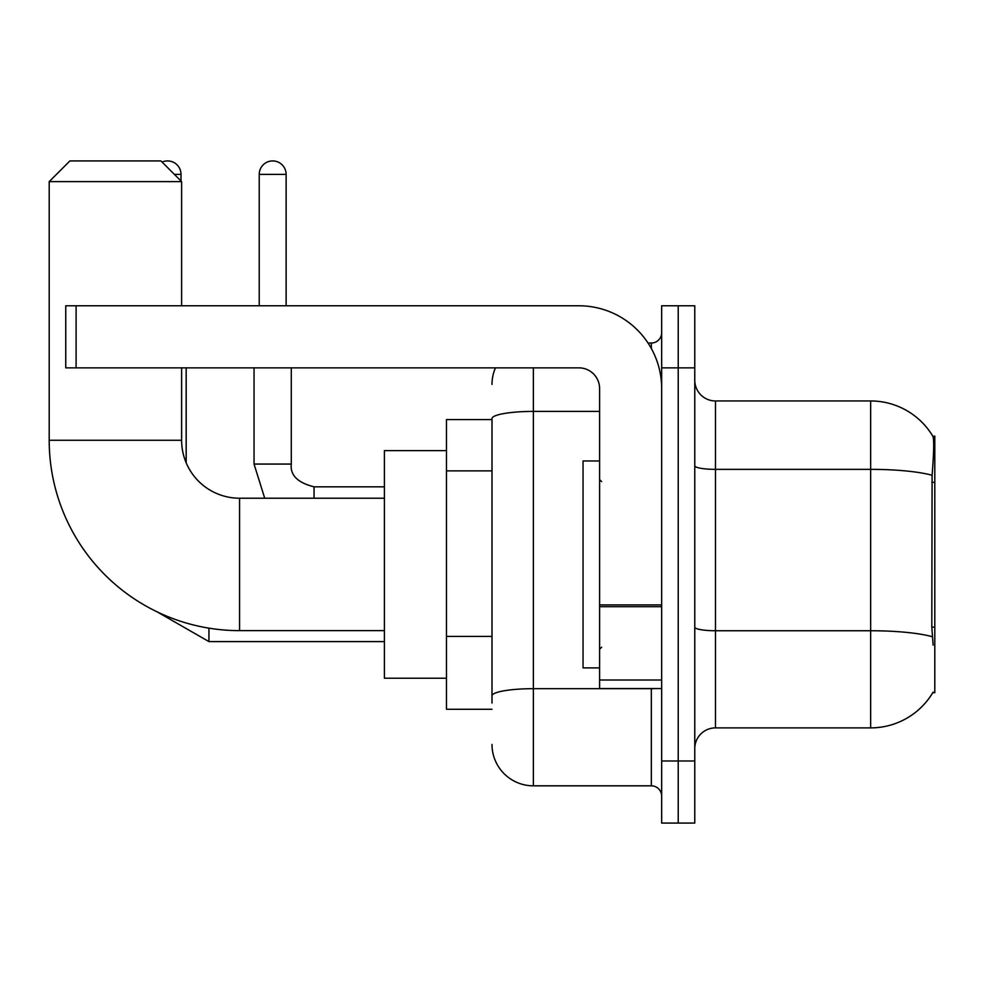 <?xml version="1.0" encoding="UTF-8"?>
<svg xmlns="http://www.w3.org/2000/svg" width="984" height="984" viewBox="0 0 984 984"><rect width="100%" height="100%" fill="white"/><g stroke="black" fill="none" stroke-linecap="round" stroke-linejoin="round"><path stroke-width="1.48" d="M932.77 692.711L933.127 692.096A72.422 72.422 0 0 1 870.655 727.889A72.422 72.422 0 0 0 932.77 692.711L934.8 692.711L934.8 436.133L932.918 436.392A72.422 72.422 0 0 0 870.655 400.955A72.422 72.422 0 0 1 932.77 436.133A72.422 72.422 0 0 0 870.655 400.955L715.466 400.955A20.689 20.689 0 0 1 694.778 380.267A20.689 20.689 0 0 0 715.466 400.955L715.466 727.889A20.689 20.689 0 0 0 694.778 748.578M492 419.578L446.478 419.578L446.478 709.267L492 709.267M678.222 760.989L678.222 823.067L694.778 823.067L694.778 760.989L678.222 760.989L678.222 823.067L661.666 823.067L661.666 760.989L678.222 760.989L678.222 367.856L678.222 760.989M661.666 760.989L661.666 305.778L678.222 305.778L678.222 367.856L678.222 305.778L694.778 305.778L694.778 760.989M933.127 645.123L931.799 627.14L932.094 475.272C933.89 452.763 934.16 439.811 932.918 436.392A72.422 72.422 0 0 0 870.655 400.955L870.655 469.356L715.466 469.356A20.689 3.592 0 0 1 694.778 465.764M932.315 636.722A72.422 12.571 180 0 0 870.655 630.744L870.655 727.889L715.466 727.889M492 703.056L492 418.606A41.377 7.183 180 0 1 533.377 411.41L599.6 411.41M533.377 367.856L533.377 785.822L651.322 785.822L651.322 688.566M648.025 343.022L651.322 343.022A10.344 10.344 0 0 0 661.666 332.678M661.666 796.167A10.344 10.344 0 0 0 651.322 785.822M492 384.4A41.377 41.377 0 0 1 495.456 367.856M533.377 785.822A41.377 41.377 0 0 1 492 744.433M599.6 460.967L583.045 460.967L583.045 667.878L599.6 667.878M384.4 630.633L239.567 630.633A190.367 190.367 0 0 1 49.2 440.266L49.2 181.622L69.889 160.933L160.933 160.933L181.622 181.622L49.2 181.622M239.567 630.633L239.567 498.212A57.933 57.933 0 0 1 181.622 440.266L181.622 367.856M181.622 305.778L181.622 181.622M446.478 450.623L384.4 450.623L384.4 678.222L446.478 678.222M162.089 162.089A13.444 13.444 0 0 1 181.007 174.389L181.007 181.007M186.173 462.787L186.173 367.856M259.222 305.778L259.222 174.389A13.444 13.444 0 0 1 272.666 160.933A13.444 13.444 0 0 1 286.123 174.389L286.123 305.778M254.044 367.856L254.044 464.067L291.289 464.067L291.289 367.856M661.666 688.566L599.6 688.566L599.6 604.902L661.666 604.902M661.666 388.545A82.767 82.767 0 0 0 578.899 305.778L76.1 305.778L76.1 367.856L578.899 367.856A20.689 20.689 0 0 1 599.6 388.545L599.6 604.902M76.1 367.856L65.756 367.856L65.756 305.778L76.1 305.778M934.8 482.295L931.799 482.295M934.8 627.14L931.799 627.14M492 470.881L446.478 470.881M492 636.402L446.478 636.402M932.094 475.272A72.422 12.571 180 0 0 870.655 469.356L870.655 630.744L715.466 630.744A20.689 3.592 -0 0 1 694.778 627.152M694.778 367.856L661.666 367.856M654.913 688.566A10.344 1.796 0 0 1 651.322 688.677L533.377 688.677A41.377 7.183 180 0 0 492 695.872M651.322 348.471L651.322 343.022M49.2 440.266L181.622 440.266M384.4 641.605L208.94 641.605L157.12 611.851L208.94 641.605L157.12 611.851L208.94 641.605L157.12 611.851L208.94 641.605L157.12 611.851L208.94 641.605L157.12 611.851L208.94 641.605L157.12 611.851L208.94 641.605L208.94 628.149M174.389 174.389L181.007 174.389M259.222 174.389L286.123 174.389M314.056 498.212L314.056 486.859C297.623 482.689 290.034 475.1 291.289 464.067C290.034 475.1 297.623 482.689 314.056 486.822C297.623 482.689 290.034 475.1 291.289 464.067C290.034 475.1 297.623 482.689 314.056 486.822C297.623 482.689 290.034 475.1 291.289 464.067C290.034 475.1 297.623 482.689 314.056 486.822C297.623 482.689 290.034 475.1 291.289 464.067C290.034 475.1 297.623 482.689 314.056 486.822C297.623 482.689 290.034 475.1 291.289 464.067C290.034 475.1 297.623 482.689 314.056 486.822C297.623 482.689 290.034 475.1 291.289 464.067C290.034 475.1 297.623 482.689 314.056 486.822L384.4 486.822M661.666 606.697L599.6 606.697M599.6 680.018L661.666 680.018M601.667 481.656L599.6 479.589M601.667 647.189L599.6 649.255M384.4 498.212L239.567 498.212M157.12 611.851L208.94 641.605M254.044 464.067L264.708 498.212L254.044 464.067"/></g></svg>
